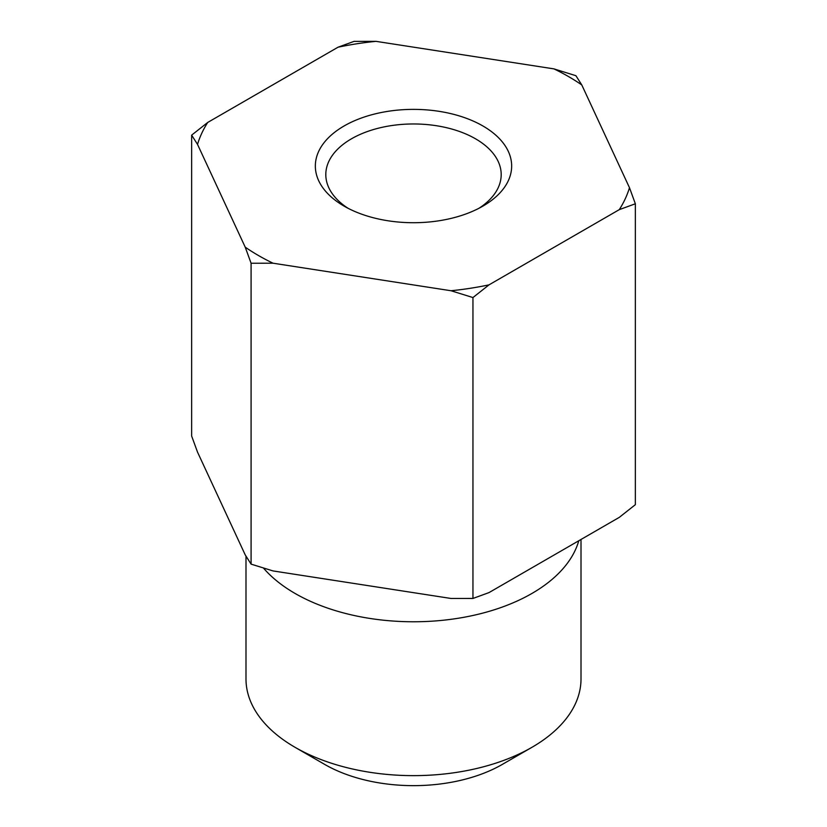 <?xml version="1.0" encoding="UTF-8"?>
<svg xmlns="http://www.w3.org/2000/svg" width="827" height="827" viewBox="0 0 827 827"><rect width="100%" height="100%" fill="white"/><g stroke="black" fill="none" stroke-linecap="round" stroke-linejoin="round"><path stroke-width="1.24" d="M578.786 540.755A167.509 96.707 180 0 1 438.31 620.705A167.509 96.707 180 0 1 263.441 568.035M245.216 247.149A219.217 126.562 0 0 0 273.024 263.203L251.088 263.234L245.216 247.149L197.519 144.384L191.647 135.142L191.647 436.036L197.519 452.111L245.216 554.876L251.088 564.128L273.024 570.93L451.015 598.469L472.951 598.448L489.005 592.597L619.299 517.361L635.353 504.677L635.353 203.783L619.299 209.634A219.217 126.562 0 0 0 629.481 187.708L635.353 203.783M251.088 263.234L251.088 564.128M375.985 41.35A219.217 126.562 0 0 0 337.995 47.222L354.049 41.381L375.985 41.35L553.976 68.889L575.912 75.702L581.784 84.943A219.217 126.562 0 0 0 553.976 68.889M489.005 284.86L472.951 297.555L451.015 290.742A219.217 126.562 0 0 0 489.005 284.86L619.299 209.634M191.647 135.142L207.701 122.458A219.217 126.562 0 0 0 197.519 144.384M472.951 297.555L472.951 598.448M451.015 290.742L273.024 263.203M207.701 122.458L337.995 47.222M348.002 208.259A87.693 50.623 180 0 1 325.807 174.59A87.693 50.623 180 0 1 413.5 123.967A87.693 50.623 180 0 1 501.193 174.59A87.693 50.623 180 0 1 478.998 208.259M344.094 206.119A98.155 56.67 0 0 0 482.906 206.119A98.155 56.67 0 0 0 482.906 125.973A98.155 56.67 0 0 0 344.094 125.973A98.155 56.67 0 0 0 344.094 206.119L344.094 206.119M581.784 84.943L629.481 187.708M295.053 747.308L324.67 764.406A125.632 72.528 0 0 0 502.33 764.406L531.947 747.308A167.509 96.707 180 0 1 295.053 747.308A167.509 96.707 180 0 1 245.991 678.926L245.991 556.147M581.009 539.473L581.009 678.926A167.509 96.707 180 0 1 531.947 747.308"/></g></svg>
